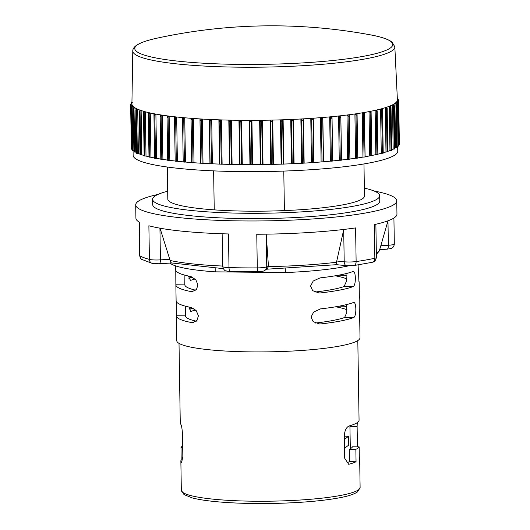 <?xml version="1.0" encoding="UTF-8"?>
<svg xmlns="http://www.w3.org/2000/svg" width="530" height="530" viewBox="0 0 530 530"><rect width="100%" height="100%" fill="white"/><g stroke="black" fill="none" stroke-linecap="round" stroke-linejoin="round"><path stroke-width="0.79" d="M349.217 115.48L349.913 159.185L347.687 159.291L346.998 115.023L340.783 115.759L341.525 160.179L339.266 160.272A132.772 18.338 179.1 0 1 332.714 160.941L330.389 161.16A132.772 18.338 179.1 0 1 323.532 161.763L321.107 161.961A132.772 18.338 179.1 0 1 313.985 162.491L311.481 162.664A132.772 18.338 179.1 0 1 304.147 163.114L301.577 163.26A132.772 18.338 179.1 0 1 294.064 163.637L291.44 163.757A132.772 18.338 179.1 0 1 283.808 164.055L281.152 164.141A132.772 18.338 179.1 0 1 273.44 164.36L270.757 164.419A132.772 18.338 179.1 0 1 263.019 164.545L260.336 164.578A132.772 18.338 179.1 0 1 252.611 164.625L249.941 164.631A132.772 18.338 179.1 0 1 242.283 164.591L239.646 164.565A132.772 18.338 179.1 0 1 232.094 164.446L229.503 164.386A132.772 18.338 179.1 0 1 222.116 164.181L219.586 164.095A132.772 18.338 179.1 0 1 212.398 163.81L209.953 163.697A132.772 18.338 179.1 0 1 203.01 163.326L200.658 163.187A132.772 18.338 179.1 0 1 194.006 162.743L191.741 162.73L191.052 118.853M191.741 162.571A132.772 18.338 179.1 0 1 185.44 162.054L183.208 162.021L182.525 118.276M183.208 161.849A132.772 18.338 179.1 0 1 177.371 161.266L175.178 161.219L174.502 117.627M175.172 161.027A132.772 18.338 179.1 0 1 169.839 160.385L167.692 160.325L167.043 116.885M167.692 160.106A132.772 18.338 179.1 0 1 162.902 159.417L160.855 159.305M160.809 159.093A132.772 18.338 179.1 0 1 156.589 158.371L154.634 158.232M154.561 157.986A132.772 18.338 179.1 0 1 150.951 157.244L149.102 157.085M148.99 156.8A132.772 18.338 179.1 0 1 146.015 156.052L144.14 155.939L143.458 112.532M144.133 155.522A132.772 18.338 179.1 0 1 141.821 154.8L140.026 154.674L139.344 111.346L140.165 110.2L137.687 109.22L135.998 110.107L136.674 153.362L137.33 153.468L136.634 109.564M140.013 154.157A132.772 18.338 179.1 0 1 138.383 153.495L137.33 153.468M136.667 152.666A132.772 18.338 179.1 0 1 135.733 152.143L134.117 151.997L133.434 108.829L134.481 107.517L133.182 106.484L131.678 107.51L132.361 150.599L132.878 150.706L132.189 106.795M134.097 150.957A132.772 18.338 179.1 0 1 133.878 150.752L132.878 150.706M132.341 149.308L131.413 149.175L130.738 106.172L131.109 105.165L131.996 104.695L131.91 103.628L131.003 103.92L130.618 104.781L131.042 103.714L131.983 103.257M131.394 147.791L130.618 104.754M397.321 101.8L397.374 100.177L398.295 100.614L398.706 101.634L399.382 144.617L398.659 144.756M397.195 146.267L396.784 101.627L397.652 102.071L398.003 102.999L398.686 146.068L397.195 146.267A132.772 18.338 179.1 0 1 397.149 146.326M395.579 147.718L394.883 103.449L395.38 103.078L396.493 104.37L397.169 147.519L395.579 147.718A132.772 18.338 179.1 0 1 394.83 148.214M396.48 104.602L395.91 103.741L394.883 103.449L393.167 104.516L394.168 105.735L394.843 148.963L393.167 149.155A132.772 18.338 179.1 0 1 391.723 149.838M391.537 150.321L389.961 150.573A132.772 18.338 179.1 0 1 387.834 151.355M387.688 151.726L385.986 151.964A132.772 18.338 179.1 0 1 383.197 152.799M383.084 153.104L381.269 153.322A132.772 18.338 179.1 0 1 377.837 154.177M377.757 154.435L375.836 154.634A132.772 18.338 179.1 0 1 371.788 155.495M371.735 155.714L369.721 155.899A132.772 18.338 179.1 0 1 365.091 156.741M364.382 113.572L365.097 156.973L362.964 157.099A132.772 18.338 179.1 0 1 357.783 157.913M362.964 157.099L362.268 112.83L356.856 113.678L357.783 158.119L355.603 158.232A132.772 18.338 179.1 0 1 349.913 159.007M347.687 159.291A132.772 18.338 179.1 0 1 341.519 160.02M133.07 150.712L133.143 155.336A132.321 18.278 179.1 0 0 253.393 171.647A132.321 18.278 179.1 0 0 395.506 154.608A132.321 18.278 -0.9 0 0 397.758 151.176L397.679 146.227M283.782 171.077L284.405 210.595A98.348 13.581 -0.9 0 0 362.811 198.531A98.348 13.581 -0.9 0 0 364.481 195.981L363.977 163.936M167.308 167.029L167.811 199.075A98.348 13.581 -0.9 0 0 214.239 209.867L213.623 170.872M152.614 199.313L152.693 204.62A113.546 15.681 179.1 0 0 255.884 218.618A113.546 15.681 179.1 0 0 377.83 203.997A113.546 15.681 -0.9 0 0 379.758 201.055L379.679 195.742A113.546 15.681 -0.9 0 1 377.751 198.69A113.546 15.681 179.1 0 1 255.798 213.305A113.546 15.681 179.1 0 1 152.614 199.313A113.546 15.681 179.1 0 1 154.541 196.365A113.546 15.681 -0.9 0 1 167.685 191.231M379.679 195.742A113.546 15.681 -0.9 0 0 364.355 188.143M284.405 210.595A98.348 13.581 179.1 0 1 214.239 209.867M230.365 271.42C229.576 271.506 229.119 270.234 228.993 267.604A130.532 18.033 -0.9 0 0 257.295 267.895L256.765 234.253A130.532 18.033 -0.9 0 0 355.597 227.913L356.127 261.562A8.944 1.232 179.1 0 1 344.202 261.78A4.472 2.889 95.9 0 0 346.653 265.715L353.709 265.583A4.472 3.014 -98.2 0 0 356.127 261.562A130.532 18.033 -0.9 0 0 374.856 258.249L374.326 224.607A130.532 18.033 -0.9 0 0 394.737 217.452A130.532 18.033 -0.9 0 0 396.957 214.067L396.745 200.79A130.532 18.033 -0.9 0 1 394.525 204.176A130.532 18.033 179.1 0 1 254.334 220.977A130.532 18.033 179.1 0 1 135.707 204.891A130.532 18.033 179.1 0 1 137.926 201.506A130.532 18.033 -0.9 0 1 157.953 194.437M396.745 200.79A130.532 18.033 -0.9 0 0 374.18 191.038M135.707 204.891L135.918 218.168A130.532 18.033 -0.9 0 0 139.31 222.163L139.834 255.804A130.532 18.033 -0.9 0 0 149.407 259.409L148.877 225.767A130.532 18.033 -0.9 0 0 228.47 233.955L228.993 267.604A8.944 1.232 179.1 0 1 222.653 266.524L222.143 233.763M348.694 265.835A98.348 13.581 179.1 0 1 285.372 272.572L215.213 271.844L215.153 268.2M285.372 272.572L285.312 268.723M215.213 271.844A98.348 13.581 179.1 0 1 169.944 263.085M176.252 301.457L176.351 315.774A91.644 12.66 -0.9 0 0 176.351 315.84L176.742 340.631A91.644 12.66 179.1 0 0 260.018 351.927A91.644 12.66 179.1 0 0 358.446 340.127A91.644 12.66 -0.9 0 0 360.002 337.749L359.612 312.958A91.644 12.66 -0.9 0 0 359.473 312.289M358.856 264.801L358.889 266.921A91.644 12.66 -0.9 0 1 358.889 266.988C358.499 267.915 358.75 283.861 359.121 282.04A91.644 12.66 -0.9 0 0 359.128 281.973L359.373 297.906A91.644 12.66 -0.9 0 1 359.373 297.973C358.989 298.907 359.234 314.846 359.612 313.025A91.644 12.66 -0.9 0 0 359.612 312.958M346.892 306.751A91.644 12.66 -0.9 0 0 344.255 306.207L342.426 305.532M193.298 308.215A91.644 12.66 -0.9 0 0 189.23 309.142M346.408 275.759A91.644 12.66 -0.9 0 0 343.771 275.222L341.943 274.54M359.128 281.973A91.644 12.66 -0.9 0 0 358.982 281.298M192.807 277.223A91.644 12.66 -0.9 0 0 188.746 278.151M175.768 270.472L175.861 284.782A91.644 12.66 -0.9 0 0 175.861 284.849A91.644 12.66 -0.9 0 0 191.217 291.599L192.059 291.685L196.498 289.466L197.915 284.849L195.835 279.807L190.979 276.547A91.644 12.66 -0.9 0 1 175.629 269.796L175.562 265.875M320.299 292.944A91.644 12.66 -0.9 0 0 353.053 286.624C356.279 285.723 356.027 269.783 352.814 271.572A91.644 12.66 -0.9 0 1 320.06 277.892L313.23 281.032L310.56 286.021L312.68 290.672L319.06 293.004L320.299 292.944L317.815 292.918M353.199 271.499L352.814 271.572M176.351 315.84A91.644 12.66 -0.9 0 0 191.701 322.591L192.542 322.671L196.981 320.451L198.406 315.84L196.325 310.799L191.469 307.539A91.644 12.66 -0.9 0 1 176.112 300.788L175.861 284.849M320.551 308.877L313.714 312.018L311.05 317.006L313.164 321.664L319.55 323.996L320.782 323.929A91.644 12.66 -0.9 0 0 353.536 317.616C356.763 316.715 356.518 300.768 353.305 302.564A91.644 12.66 -0.9 0 1 320.551 308.877M353.682 302.491L353.305 302.564M347.567 462.465A82.7 11.421 -0.9 0 0 349.429 461.683L356.054 461.749A89.404 12.349 -0.9 0 1 348.72 464.313L344.666 458.198L344.321 436.058C344.619 430.718 346.183 427.365 349.005 426.001A89.404 12.349 -0.9 0 0 357.538 422.443A89.404 12.349 -0.9 0 0 359.062 420.124L357.81 340.565M357.266 422.642L357.121 426.392L349.913 426.319L349.906 425.736M357.445 446.863L357.121 426.392M356.054 461.749L355.862 449.354A89.404 12.349 -0.9 0 0 357.942 448.122A89.404 12.349 -0.9 0 0 359.141 446.876L359.34 459.272A89.404 12.349 -0.9 0 0 359.658 458.198A89.404 12.349 -0.9 0 0 359.307 457.138M179.014 343.374L180.266 422.933A89.404 12.349 -0.9 0 0 180.803 424.252C181.618 425.65 182.181 429.028 182.486 434.375L182.83 456.516L181.624 462.577A89.404 12.349 -0.9 0 1 180.862 461.007A89.404 12.349 -0.9 0 1 181.18 459.934L180.988 447.539L182.691 447.558M182.665 445.962A89.404 12.349 -0.9 0 0 182.188 446.293A89.404 12.349 -0.9 0 0 180.988 447.539M349.429 461.683L349.237 449.288L355.862 449.354M349.237 449.288A82.7 11.421 -0.9 0 0 352.516 446.81L359.141 446.876M347.031 309.825A82.7 11.421 -0.9 0 0 335.682 306.797M346.004 273.619L346.362 281.404L344.102 286.531A82.7 11.421 -0.9 0 1 314.813 292.05M346.494 304.604L346.852 312.395L344.586 317.523A82.7 11.421 -0.9 0 1 315.297 323.042M350.33 448.725L349.913 426.319M346.541 278.84A82.7 11.421 -0.9 0 0 335.192 275.805M195.119 278.999A82.7 11.421 -0.9 0 0 190.886 280.29L190.098 280.284M188.342 276.011L190.482 280.363L190.886 280.29M185.387 306.168L185.301 315.867A82.7 11.421 -0.9 0 0 196.279 321.193M184.897 275.176L184.811 284.875A82.7 11.421 -0.9 0 0 195.789 290.208M195.61 309.99A82.7 11.421 -0.9 0 0 191.376 311.276L190.581 311.269M188.832 306.996L190.972 311.349L191.376 311.276M350.767 448.459L350.257 448.453M181.18 459.934L182.062 459.941M266.199 234.154L268.478 266.597A112.718 15.569 -0.9 0 0 336.497 262.231L343.758 229.457M159.928 227.801L170.13 260.502A112.718 15.569 -0.9 0 0 222.646 266.047M172.118 262.9C171.077 263.079 170.415 262.284 170.13 260.502M268.577 265.364L266.749 266.749A4.472 4.353 -127.1 0 1 265.046 270.267L267.186 268.657L268.478 266.597M336.497 262.231L336.63 264.609M239.646 164.565L238.951 120.297L231.398 120.171L229.775 121.655L228.808 120.118L221.421 119.912L219.725 121.377L218.89 119.826L211.702 119.541L209.953 120.986L209.257 119.429L202.314 119.058L200.512 120.489L199.962 118.919L193.311 118.475L191.469 119.879L191.065 118.303L184.745 117.786L182.883 119.17L182.618 117.587L176.675 116.997L174.794 118.362L174.681 116.779L169.143 116.116L167.261 117.461L167.301 115.878L162.207 115.149L160.332 116.474L160.517 114.884L155.893 114.102L154.044 115.407L154.376 113.818L150.255 112.976L148.44 114.261L148.407 113.181L148.917 112.678L145.319 111.784L144.239 112.148L143.55 113.049L143.59 111.969L144.173 111.466L141.126 110.531L140.053 110.883L139.41 111.777M232.094 164.446L231.398 120.171L228.808 120.118L229.503 164.386M249.941 164.631L249.246 120.356L241.587 120.323L240.044 121.82L238.951 120.297L241.587 120.323L242.283 164.591M260.336 164.578L259.64 120.31L251.916 120.356L250.458 121.867L249.246 120.356L251.916 120.356L252.611 164.625M270.757 164.419L270.061 120.144L262.323 120.277L260.965 121.807L259.64 120.31L262.323 120.277L263.019 164.545M281.152 164.141L280.456 119.873L272.745 120.085L271.493 121.628L270.061 120.144L272.745 120.085L273.44 164.36M291.44 163.757L290.745 119.482L283.113 119.78L281.98 121.33L280.456 119.873L283.113 119.78L283.808 164.055M301.577 163.26L300.881 118.992L293.375 119.369L292.361 120.926L290.745 119.482L293.375 119.369L294.064 163.637M311.481 162.664L310.785 118.389L303.452 118.846L302.57 120.416L300.881 118.992L303.452 118.846L304.147 163.114M321.107 161.961L320.411 117.686L313.296 118.216L312.541 119.793L310.785 118.389L313.296 118.216L313.985 162.491M330.389 161.16L329.693 116.891L322.836 117.494L322.22 119.078L320.411 117.686L322.836 117.494L323.532 161.763M339.266 160.272L338.571 115.997L332.019 116.673L331.548 118.256L329.693 116.891L332.019 116.673L332.714 160.941M355.603 158.232L354.908 113.963L349.078 114.758L349.913 159.185M369.721 155.899L369.026 111.625L364.064 112.526L365.097 156.973M375.836 154.634L375.141 110.366L370.662 111.307L371.106 112.135L371.795 155.754M381.269 153.322L380.573 109.054L376.605 110.035L377.155 110.936L377.844 154.482M385.986 151.964L385.29 107.696L381.852 108.71L382.395 109.2L382.415 110.28L380.573 109.054L381.852 108.71M389.961 150.573L389.265 106.305L386.383 107.345L386.999 107.822L387.085 108.902L386.383 108.021L385.29 107.696L386.383 107.345M393.167 149.155L392.472 104.887L390.159 105.94L390.849 106.417L391.001 107.491L390.338 106.616L389.265 106.305L390.159 105.94M395.38 103.078L396.5 101.999L397.493 102.283L398.003 103.138M396.784 101.627L397.301 100.554L398.255 100.826L398.706 101.674M397.149 98.746L398.109 99.163L398.587 100.223L398.189 99.375L397.288 99.11L397.401 100.183M131.897 104.715L132.778 50.999A131.049 18.099 -0.9 0 0 251.578 67.231A131.049 18.099 -0.9 0 0 392.617 50.357A131.049 18.099 -0.9 0 0 394.837 46.879L397.394 99.739M131.692 107.669L131.99 106.596L132.831 106.119L132.136 105.066L131.182 105.371L130.744 106.239M132.155 106.431L131.996 104.695M133.878 150.752L133.182 106.484L132.831 106.119M136.038 110.445L136.21 109.366L136.932 108.882L135.037 107.868L134.011 108.199L133.461 109.074M135.733 152.143L135.037 107.868L134.481 107.517M138.383 153.495L137.687 109.22L136.932 108.882M141.821 154.8L141.126 110.531L140.165 110.2M146.015 156.052L145.319 111.784L144.173 111.466M150.951 157.244L150.255 112.976L148.917 112.678M156.589 158.371L155.893 114.102L154.376 113.818M162.902 159.417L162.207 115.149L160.517 114.884M169.839 160.385L169.143 116.116L167.301 115.878M177.371 161.266L176.675 116.997L174.681 116.779M185.44 162.054L184.745 117.786L182.618 117.587M200.658 163.187L199.962 118.919L202.314 119.058L203.01 163.326M194.006 162.743L193.311 118.475L191.065 118.303M209.953 163.697L209.257 119.429L211.702 119.541L212.398 163.81M219.586 164.095L218.89 119.826L221.421 119.912L222.116 164.181M397.162 97.792L397.646 98.858M398.109 99.163L398.6 101.084M398.587 100.223L398.189 99.375L398.209 100.534M132.5 102.184L131.506 102.621L131.917 102.151M131.659 103.323L131.645 102.462L131.321 103.489M143.55 113.049L143.59 111.969M148.44 114.261L148.407 113.181M154.561 158.284L153.945 114.328M160.809 159.345L160.166 115.401M167.692 160.325L167.036 116.388M175.178 161.219L174.502 117.296M183.208 162.021L182.525 118.104M191.052 118.833L191.741 162.73M340.83 116.269L340.459 117.342L338.571 115.997L340.783 115.759M349.217 115.268L348.906 116.342L346.998 115.023L349.078 114.758M357.081 114.189L356.829 115.262L354.908 113.963L356.856 113.678M364.368 113.029L364.19 114.109L362.268 112.83L364.064 112.526M371.046 111.81L370.934 112.89L369.026 111.625L370.662 111.307M377.068 110.531L377.022 111.611L375.141 110.366L376.605 110.035M382.395 109.2L382.415 110.28M386.999 107.822L387.085 108.902M391.73 150.394L391.001 107.491M394.141 106.053L393.525 105.185L392.472 104.887L393.167 104.516M344.513 448.287L348.747 445.087L348.608 436.23L344.321 436.183M344.374 439.43L348.608 436.23M180.862 461.007L181.326 490.224A89.404 12.349 -0.9 0 0 262.575 501.248A89.404 12.349 -0.9 0 0 358.598 489.733A89.404 12.349 -0.9 0 0 360.115 487.414L359.658 458.198M343.771 275.222L338.789 275.169M344.255 306.207L339.279 306.154M184.811 284.875L175.861 284.782M353.053 286.624L344.102 286.531M192.913 291.619L191.217 291.599M185.301 315.867L176.351 315.774M353.536 317.616L344.586 317.523M193.404 322.604L191.701 322.591M320.782 323.929L318.298 323.903M376.333 253.135A112.718 15.569 -0.9 0 0 379.599 249.935L388 220.811M171.68 262.973L159.232 263.774A4.472 1.464 -93.7 0 0 160.431 259.872L159.934 228.185M169.839 259.269L160.431 259.872A8.944 1.232 179.1 0 1 149.407 259.409A4.472 3.995 105.2 0 0 152.262 263.397L141.947 259.468A4.472 4.313 -59.9 0 1 139.834 255.804A8.944 1.232 179.1 0 1 139.602 255.533L139.079 222.024M266.245 234.677L266.749 266.749A8.944 1.232 179.1 0 1 257.295 267.895L257.699 271.704M343.698 229.709L344.202 261.78L336.63 260.998M372.113 262.33C373.067 261.568 374.703 263.244 376.406 257.527A8.944 1.232 179.1 0 1 374.856 258.249A4.472 3.657 77.7 0 1 372.113 262.33L353.709 265.583M387.158 249.16L391.266 248.424C391.226 248.477 393.929 247.742 394.327 243.999A8.944 1.232 179.1 0 1 388.358 245.257A4.472 1.464 86.3 0 1 387.158 249.16L379.685 249.637M387.973 220.897L388.358 245.257L380.812 245.741M240.05 164.697L239.361 120.794M241.534 164.717L240.845 120.807M390.57 47.846A129.009 17.821 -0.9 0 0 369.768 34.735A541.07 541.07 0 0 0 157.456 38.074A129.009 17.821 -0.9 0 0 136.972 45.209A129.009 17.821 -0.9 0 0 240.09 64.408A129.009 17.821 -0.9 0 0 390.57 47.846M398.944 144.73L398.255 100.826M398.182 146.187L397.493 102.283M131.023 105.265L131.003 103.92M131.871 149.274L131.182 105.371M134.7 152.103L134.011 108.199M140.742 154.786L140.053 110.883M144.928 156.052L144.239 112.148M149.857 157.258L149.162 113.347M155.495 158.391L154.806 114.487M161.809 159.451L161.12 115.547M168.765 160.431L168.076 116.527M176.311 161.325L175.622 117.415M184.413 162.12L183.724 118.216M193.006 162.823L192.317 118.912M202.056 163.419L201.36 119.508M200.724 163.339L200.035 119.429M211.483 163.909L210.794 119.999M210.105 163.843L209.416 119.939M221.255 164.287L220.56 120.383M219.824 164.24L219.135 120.336M231.292 164.558L230.596 120.654M229.828 164.525L229.139 120.621M251.929 164.757L251.24 120.853M250.425 164.757L249.736 120.853M262.41 164.684L261.721 120.78M260.892 164.704L260.203 120.794M272.904 164.499L272.215 120.588M271.393 164.532L270.697 120.628M283.351 164.194L282.662 120.29M281.847 164.247L281.158 120.343M293.686 163.783L292.997 119.879M292.209 163.849L291.52 119.946M303.849 163.266L303.16 119.363M302.398 163.346L301.709 119.442M313.773 162.644L313.084 118.733M312.362 162.736L311.673 118.833M323.399 161.915L322.71 118.011M322.035 162.028L321.346 118.117M332.668 161.094L331.979 117.183M331.356 161.219L330.667 117.309M341.525 160.179L340.836 116.335M340.273 160.312L339.584 116.408M348.727 159.325L348.038 115.421M357.77 158.092L357.081 114.553M356.67 158.251L355.981 114.347M364.044 157.105L363.355 113.201M370.815 155.893L370.125 111.989M376.936 154.621L376.24 110.717M382.362 153.296L381.673 109.392M387.072 151.931L386.383 108.021M391.027 150.527L390.338 106.616M394.214 149.096L393.525 105.185M396.606 147.645L395.91 103.741M181.326 490.224L184.003 494.576L192.118 497.875C199.499 499.817 209.993 501.287 223.594 502.294C240.183 503.487 258.236 503.831 277.766 503.334C302.498 502.625 322.856 500.824 338.836 497.915C347.998 496.252 354.245 494.225 357.578 491.847L360.115 487.414M159.232 263.774L152.262 263.397M141.947 259.468C141.536 259.912 140.755 258.6 139.602 255.533M223.203 268.624L171.554 262.946M265.046 270.267C264.602 270.704 263.463 271.592 257.653 271.744L226.814 271.128C226.224 270.459 224.495 272.162 222.653 266.524M346.653 265.715L336.616 264.682L266.431 269.227M376.406 257.527L375.883 224.256M379.599 249.935L379.049 251.299L376.353 254.354M394.327 243.999L393.916 218.022M394.837 46.879L392.094 42.142C388.212 39.16 380.765 36.696 369.768 34.735M132.778 50.999C132.725 49.21 133.812 47.428 136.024 45.653C139.966 42.791 147.108 40.267 157.456 38.074M148.314 113.659L148.996 157.145M382.521 109.69L383.203 153.163M387.158 108.405L387.841 151.792"/></g></svg>

